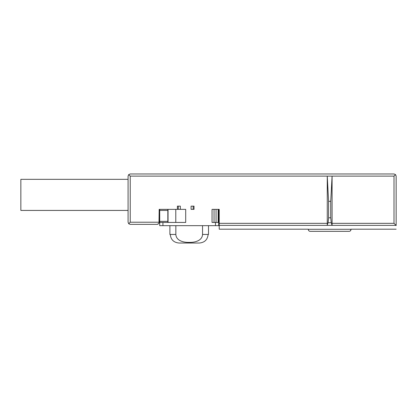 <?xml version="1.0" encoding="UTF-8"?>
<svg xmlns="http://www.w3.org/2000/svg" width="417" height="417" viewBox="0 0 417 417"><rect width="100%" height="100%" fill="white"/><g stroke="black" fill="none" stroke-linecap="round" stroke-linejoin="round"><path stroke-width="0.63" d="M169.896 225.654L169.896 234.448L170.266 234.448C170.845 239.749 173.806 242.605 179.154 243.028L199.243 243.028C204.591 242.605 207.551 239.749 208.13 234.448L208.5 234.448L208.5 225.654M202.547 225.654L202.547 234.448C202.177 240.932 194.484 242.564 189.198 242.402C183.913 242.564 176.224 240.932 175.849 234.448L175.849 225.654M158.637 223.642L158.986 223.111L158.637 223.642M158.986 223.1L159.174 209.36L177.402 209.36L177.402 206.139L180.342 206.139L180.342 209.36L185.701 209.36L185.701 222.438L162.927 222.438L162.927 225.654L218.685 225.654L218.685 209.36M310.175 231.336L349.165 231.336M128.076 210.429L20.85 210.429L20.85 179.336L128.076 179.336M396.15 225.571L396.15 176.115L395.519 174.603L394.008 173.972L130.224 173.972L128.707 174.603L128.076 176.115L128.076 222.225L128.707 223.741L130.224 222.225L159.174 222.225C159.044 223.528 158.33 224.242 157.032 224.372L158.549 223.741L158.981 223.121M128.707 174.603L130.224 176.115L394.008 176.115L395.519 174.603M218.685 222.438L212.05 222.438L212.05 209.36L219.222 209.36L219.222 225.383L396.056 225.383L394.008 223.33L394.008 176.115M162.927 225.654L159.711 225.654L159.711 222.438L162.927 222.438M189.198 243.028L179.154 243.028M199.243 243.028L197.241 243.028M128.707 223.741L130.224 224.372L157.032 224.372M332.083 225.378L327.256 225.378L332.083 225.378L331.228 222.761L330.738 217.799L330.738 201.317L332.083 176.115L332.083 224.899M349.055 231.341C350.16 231.357 350.848 230.669 351.114 229.282L308.22 229.282C308.481 230.669 309.169 231.352 310.284 231.341M309.497 231.185L309.06 230.935M308.799 230.71L308.538 230.377M351.114 229.282L350.374 230.862M219.222 225.383L219.222 229.194L308.22 229.194M327.256 176.115L328.596 201.317L328.596 217.799L328.106 222.761L327.256 224.899L327.256 176.115L332.083 176.115M330.738 201.317L328.596 201.317M327.256 224.899L327.256 225.378M194.025 209.36L194.025 206.139L191.085 206.139L191.085 209.36L194.025 209.36L193.149 209.36L193.149 206.139L194.025 206.139M159.174 222.225L159.174 209.36M177.402 206.139L178.278 206.139L178.278 209.36L180.342 209.36M177.402 209.36L178.278 209.36M159.711 209.36L159.711 222.438M218.148 209.36L218.148 222.438M170.266 234.448L175.849 234.448M130.224 176.115L130.224 222.225M202.547 234.448L208.13 234.448M219.222 223.33L327.256 223.33M332.083 223.33L394.008 223.33M331.228 222.761L328.106 222.761M330.738 217.799L328.596 217.799M159.711 210.429L167.837 210.429M159.711 221.37L167.837 221.37M218.148 221.37L218.685 221.37M215.469 222.438L215.469 225.654M218.148 210.429L218.685 210.429M168.046 209.36L168.046 222.438M216.053 209.36L216.053 222.438M214.041 209.36L214.041 222.438M175.781 209.36L175.781 222.438M396.15 229.194L351.114 229.194M167.837 222.438L167.837 209.36"/></g></svg>
